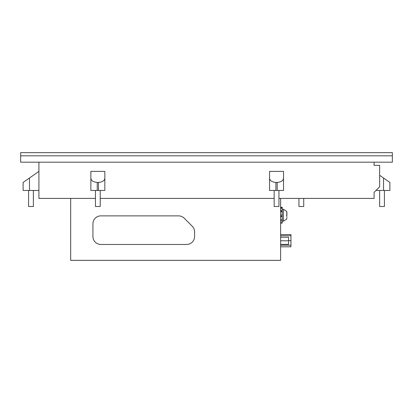 <?xml version="1.0" encoding="UTF-8"?>
<svg xmlns="http://www.w3.org/2000/svg" width="413" height="413" viewBox="0 0 413 413"><rect width="100%" height="100%" fill="white"/><g stroke="black" fill="none" stroke-linecap="round" stroke-linejoin="round"><path stroke-width="0.62" d="M392.35 152.65L392.35 162.18L20.65 162.18L20.65 152.65L392.35 152.65M374.085 162.18L374.085 165.36L379.64 165.36L379.64 186.805L374.085 192.365L374.085 198.4L278.935 198.4M38.915 162.18L38.915 198.4L95.465 198.4M274.17 198.4L100.23 198.4M70.685 198.4L70.685 260.35L280.623 260.35L280.623 198.4M280.623 207.455L280.623 221.115M290.948 246.819L280.623 246.819L290.948 246.819L290.948 245.229L280.623 245.229M288.563 240.65L290.948 240.65L290.948 245.229M280.783 235.73L290.948 235.73L290.948 234.553L280.783 234.553L290.948 234.553M290.948 235.73L290.948 240.65M280.783 237.212L288.563 237.212L288.563 244.362L280.623 244.362M288.563 240.789L280.783 240.789M280.623 223.087L282.213 223.087L280.623 223.159M280.783 220.96L282.213 220.96L282.213 223.087M282.213 222.721L280.623 222.721M280.783 219.752L282.213 219.752L282.213 221.177L283.401 221.177L283.401 209.283M282.213 219.783L280.783 219.783M282.213 219.752L282.213 216.634L280.783 216.634M282.213 216.634L282.213 216.314L280.783 216.314M280.783 215.127L282.213 215.127L282.213 216.314M282.213 215.127L280.783 215.054M282.213 215.054L282.213 211.771L280.783 211.771M280.783 211.41L282.213 211.41L282.213 211.771M282.213 211.41L282.213 210.418L280.783 210.418M280.783 208.224L282.213 208.224L282.213 210.418M282.213 208.224L282.213 207.615L280.783 207.615M280.623 207.274L282.213 207.274L282.213 207.615M286.978 217.398L286.601 219.179M286.601 216.169L286.978 216.169L286.601 216.319L286.601 214.734L286.978 214.605L286.601 211.249L283.401 209.262L282.213 209.262M286.978 213.175L286.601 211.275M286.601 216.164L286.978 216.164L286.601 215.705M280.623 230.041L280.623 241.765M192.262 226.252L184.203 218.198A7.94 7.94 0 0 0 178.592 215.87L100.865 215.87A7.94 7.94 0 0 0 92.925 223.815L92.925 236.52A7.94 7.94 0 0 0 100.865 244.465L186.645 244.465A7.94 7.94 0 0 0 194.585 236.52L194.585 231.869A7.94 7.94 0 0 0 192.262 226.252M384.41 190.455L384.41 206.5L379.64 206.5L379.64 190.455M379.64 175.288L389.887 182.463L389.887 190.455L375.99 190.455M389.887 182.463L383.532 178.013L389.887 182.463L383.532 178.013L383.532 190.455M298.95 198.4L298.95 206.5L303.715 206.5L303.715 198.4M38.915 190.455L23.113 190.455L23.113 182.463L38.915 171.395M33.36 190.455L33.36 206.5L28.59 206.5L28.59 190.455M23.113 182.463L29.468 178.013L29.468 190.455M100.23 190.455L100.23 206.5L95.465 206.5L95.465 190.455M104.84 178.013L104.84 171.395L90.86 171.395L90.86 190.455L98.485 190.455L98.485 182.463C102.62 182.004 104.737 180.522 104.84 178.013L104.84 190.455L98.485 190.455M97.215 190.455L97.215 182.463C93.08 182.004 90.963 180.522 90.86 178.013M97.215 182.463L98.485 182.463M278.935 190.455L278.935 206.5L274.17 206.5L274.17 190.455M283.54 178.013L283.54 171.395L269.56 171.395L269.56 190.455L277.185 190.455L277.185 182.463C281.32 182.004 283.437 180.522 283.54 178.013L283.54 190.455L277.185 190.455M275.915 190.455L275.915 182.463C271.78 182.004 269.663 180.522 269.56 178.013M275.915 182.463L277.185 182.463M392.35 155.83L20.65 155.83M286.978 215.854L286.601 215.854M286.601 219.189L283.401 221.177"/></g></svg>
